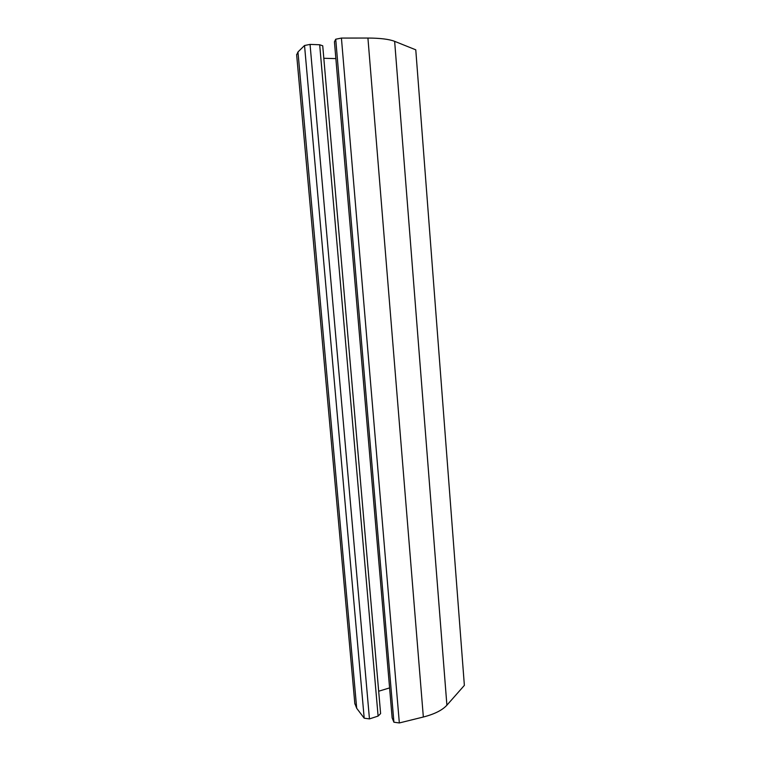 <?xml version="1.0" encoding="UTF-8"?>
<svg xmlns="http://www.w3.org/2000/svg" width="761" height="761" viewBox="0 0 761 761"><rect width="100%" height="100%" fill="white"/><g stroke="black" fill="none" stroke-linecap="round" stroke-linejoin="round"><path stroke-width="1.14" d="M399.335 722.95L341.423 38.069L367.924 38.05C380.196 38.107 389.109 39.201 394.645 41.341L415.772 49.817L464.372 685.376L446.897 705.19C442.312 710.213 434.464 714.151 423.344 717.014L399.335 722.95L393.913 722.218L392.153 717.956L334.431 41.807L335.725 39.22L393.913 722.218M341.423 38.069L335.725 39.22M378.674 691.226L389.584 687.915M323.805 58.283L335.867 58.607M322.731 45.793L380.614 713.58L378.103 716.082L319.687 44.766L322.731 45.793M296.666 54.916L297.97 51.967L304.533 45.508L310.05 44.395L319.687 44.766M310.05 44.395L369.456 718.907L378.103 716.082M304.533 45.508L364.196 718.194L369.456 718.907M297.97 51.967L356.7 708.282L364.196 718.194M356.7 708.282L354.797 703.364M394.645 41.341L446.897 705.19M367.924 38.05L423.344 717.014M296.628 54.545L354.864 704.03"/></g></svg>
